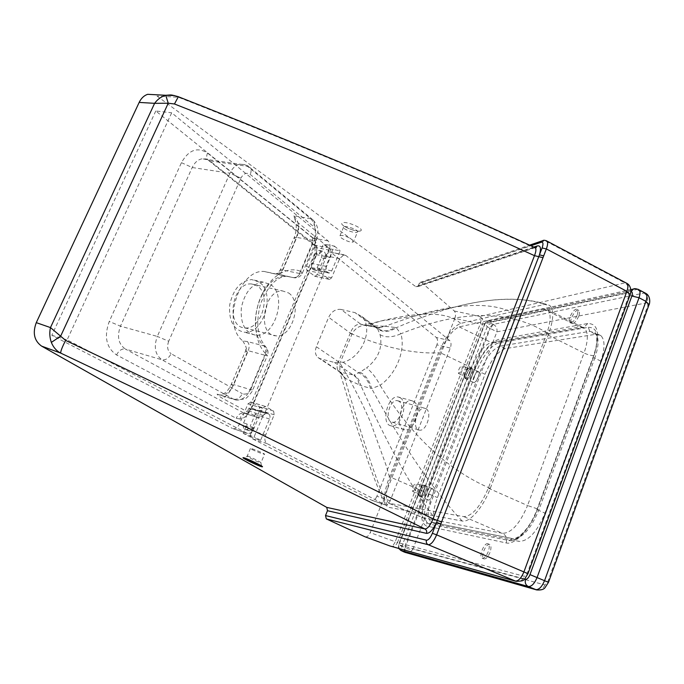 <?xml version="1.0" encoding="UTF-8"?>
<svg xmlns="http://www.w3.org/2000/svg" width="684" height="684" viewBox="0 0 684 684"><rect width="100%" height="100%" fill="white"/><g stroke="black" fill="none" stroke-linecap="round" stroke-linejoin="round"><path stroke-width="0.51" stroke-dasharray="3.42 2.56" d="M267.068 443.625L252.747 438.906C250.421 437.23 249.951 434.391 251.336 430.381L259.792 410.349L259.193 406.655L250.968 402.064L248.01 403.825L239.4 424.114C237.758 427.491 235.655 429.005 233.082 428.663L246.83 433.126L67.117 339.897L171.693 112.792L328.072 240.905C330.175 243.128 330.552 246.197 329.201 250.105L321.01 269.513L321.506 273.42L328.961 279.166L329.697 279.431L331.637 277.755L339.683 258.578L343.975 254.773L345.813 255.44L449.756 340.589C451.235 342.231 451.431 344.719 450.329 348.045L390.188 500.774C388.828 503.809 387.212 505.194 385.331 504.937L267.068 443.625C264.759 441.949 264.298 439.085 265.691 435.033L274.181 414.786L273.609 411.067L265.435 406.476L262.494 408.262L253.841 428.774C252.199 432.185 250.096 433.724 247.54 433.391L246.83 433.126M252.747 438.906L371.686 500.226L384.998 504.801M328.072 240.905L313.306 238.169C315.427 240.375 315.82 243.418 314.469 247.283L306.312 266.503L306.825 270.377L315.093 276.362L317.034 274.712L325.054 255.722L329.363 251.96L345.813 255.44M413.854 401.534L411.862 400.721C401.405 398.216 393.847 428.483 404.603 429.783C413.94 432.356 422.361 406.527 413.854 401.534M449.756 340.589L436.289 337.469L331.21 252.627M247.163 424.08L243.589 422.934C242.658 426.363 243.282 428.552 245.471 429.492C247.292 429.766 248.848 428.731 250.13 426.397L253.704 427.543L249.822 436.734L243.248 433.34L247.163 424.08C246.231 427.526 246.864 429.714 249.044 430.655C250.866 430.92 252.413 429.885 253.704 427.543M321.335 257.894C322.532 253.636 321.736 251.113 318.941 250.318L315.504 253.285L319.154 253.995L322.583 251.028C325.379 251.815 326.174 254.345 324.968 258.612L321.335 257.894L317.111 267.88L314.537 270.077L313.52 269.718L311.913 268.479L311.246 263.34L315.504 253.285M319.154 253.995L323.37 244.034L329.149 248.711L324.968 258.612M329.149 248.711L340.162 250.814L331.74 270.873L329.175 273.096L326.567 271.488L325.926 266.307L334.425 246.112L323.37 244.034M334.425 246.112L340.162 250.814M243.589 422.934L248.651 410.973L252.088 408.425L254.345 409.588C255.679 410.588 255.944 412.23 255.149 414.521L250.13 426.397M243.248 433.34L254.089 436.888L263.101 415.479L266.529 412.888L268.769 414.042C270.086 415.051 270.351 416.71 269.556 419.018L260.63 440.282L249.822 436.734M313.306 238.169L155.781 110.979L171.693 112.792M260.63 440.282L254.089 436.888M155.781 110.979L51.813 335.305L232.372 428.398M51.813 335.305L67.117 339.897M329.175 247.967L315.452 245.368L209.937 160.894L247.565 166.34L310.758 218.743L293.906 215.828L294.693 218.735L298.053 222.719L329.175 247.967C331.338 250.241 331.723 253.388 330.329 257.423L264.785 413.093C263.16 416.496 261.074 418.052 258.518 417.787L222.625 398.413C219.188 396.412 217.358 394.993 217.127 394.138L233.637 399.2L161.946 359.793L125.326 349.028L244.188 413.239L257.654 417.462M242.88 340.974L245.736 346.13L247.352 352.038L245.599 350.901L248.258 350.73L264.785 355.201C266.187 351.388 265.922 348.293 263.973 345.933L265.948 347.113C267.35 348.883 267.324 351.148 265.871 353.893C254.465 342.735 252.02 317.179 260.878 296.796C269.624 276.345 287.571 265.478 300.917 271.462C299.259 275.823 296.651 277.858 293.103 277.559L286.357 276.208C261.69 274.13 244.077 328.542 263.973 345.933L247.394 341.547L242.88 340.974C221.539 324.806 238.622 269.222 264.109 271.445L286.357 276.208C276.285 277.037 267.658 286.297 260.476 303.987C255.654 323.002 257.475 337.374 265.948 347.113C268.111 349.609 268.59 352.397 267.393 355.475L265.871 353.893L251.156 388.521L252.755 389.931L250.199 389.512C246.591 397.053 241.845 400.559 235.963 400.037L233.637 399.2C237.211 399.798 240.101 397.968 242.307 393.693C245.787 395.019 248.728 393.3 251.156 388.521M271.976 273.301L294.428 277.832C296.557 277.695 298.267 276.25 299.532 273.48L280.474 269.582L281.654 271.976C278.721 273.514 275.498 273.959 271.976 273.301L264.109 271.445M270.608 284.587C287.793 295.36 274.985 338.204 255.431 335.117C244.906 332.595 240.212 323.438 241.349 307.663C244.846 291.974 252.174 283.475 263.34 282.15L270.608 284.587M247.394 456.057C248.993 456.057 262.066 462.649 260.929 462.888C260.442 463.504 246.069 456.356 247.232 456.074L247.394 456.057M252.028 449.525C257.894 452.235 262.066 453.817 264.537 454.261C265.674 454.031 252.208 448.413 250.601 448.439L252.028 449.525M357.21 232.209L357.476 231.987C359.28 230.089 344.77 224.925 343.624 227.071C341.897 228.832 354.911 233.748 357.21 232.209M352.303 239.785L353.124 241.974C350.841 243.47 338.247 237.502 339.974 235.741C342.915 234.954 347.019 236.305 352.303 239.785M533.836 247.086L418.3 285.673L417.428 286.801L415.915 286.741L155.157 94.708M436.289 337.469C437.794 339.102 437.991 341.572 436.896 344.873L450.329 348.045M390.188 500.774L376.901 496.259L436.896 344.873M376.901 496.259C375.55 499.26 373.926 500.628 372.028 500.363L371.686 500.226M389.452 477.124L386.426 466.266L370.506 422.208C362.606 403.56 352.44 383.886 340.008 363.161L338.469 361.776C336.554 365.974 336.682 369.163 338.854 371.344L340.641 372.276L344.727 378.107L339.76 372.011L340.008 363.161L352.029 333.963C354.5 329.141 358.544 326.191 364.17 325.105L366.462 325.088L364.555 325.387L360.442 324.096C356.039 324.148 352.688 327.063 350.396 332.843L352.029 333.963C369.839 341.359 385.767 346.48 399.824 349.327C411.255 351.679 421.772 352.884 431.373 352.953L438.598 352.833L389.452 477.124C384.733 489.582 383.373 498.764 385.374 504.672L388.255 507.263L462.179 521.02C469.626 522.944 483.314 507.314 490.274 488.385L548.628 333.886C553.715 319.445 554.1 309.98 549.799 305.474L544.549 304.466L460.631 323.404C452.996 326.636 445.652 336.442 438.598 352.833M390.726 477.261L440 352.593C446.173 338.238 452.594 329.662 459.263 326.884L542.993 308.544L547.764 309.655C551.27 313.776 550.842 321.976 546.499 334.254L488.316 488.162C480.39 506.682 472.234 516.172 463.846 516.634L388.88 503.279C385.024 499.799 385.639 491.129 390.726 477.261L423.439 491.437C418.514 505.211 418.163 513.906 422.396 517.531L423.285 517.831C426.431 519.584 427.474 522.311 426.423 526.013C420.044 522.559 420.079 511.692 426.508 493.412L474.251 370.395C481.681 352.953 489.744 342.641 498.439 339.452L587.727 323.541C598.363 323.498 600.355 334.168 593.703 355.569L537.231 508.802C529.997 529.023 514.847 545.37 506.194 542.942L426.423 526.013M458.699 369.864C459.981 367.017 461.161 365.692 462.222 365.897C462.452 369.48 461.196 371.993 458.442 373.421L458.699 369.864M412.828 487.239C413.991 484.588 415.077 483.34 416.077 483.485C416.573 487.008 415.41 489.641 412.597 491.386L412.828 487.239M178.353 96.726L178.387 97.248L174.403 95.538M418.3 285.673L419.164 283.535L530.904 245.744M454.313 310.998L479.775 316.427C481.177 318.111 481.339 320.608 480.254 323.908L454.86 318.376C455.937 315.127 455.758 312.665 454.313 310.998L421.626 282.552L420.027 282.415L419.164 283.535M454.86 318.376L370.232 532.639L395.249 541.745C393.839 544.909 392.188 546.354 390.282 546.08M365.282 536.88C367.205 537.111 368.847 535.7 370.232 532.639M340.914 309.416L355.03 312.631L361.862 316.598C373.943 328.457 362.033 357.766 343.086 362.246L334.459 362.469L320.411 358.775L317.992 357.552C315.213 354.928 314.674 351.328 316.367 346.745L328.645 317.299C331.595 311.494 335.682 308.869 340.914 309.416L360.699 324.131L365.051 325.49L383.134 326.191L378.269 327.679L360.442 324.096M373.806 326.311L378.962 327.884L384.972 326.234L395.096 327.448C388.418 331.637 382.416 331.86 377.089 328.098L373.113 326.251L355.03 312.631M380.082 334.715C385.519 337.81 392.462 337.503 400.892 333.766C405.8 350.208 396.344 373.994 380.116 385.306C376.183 377.739 371.668 371.934 366.581 367.898C378.32 358.664 382.818 347.6 380.082 334.715L377.645 328.918C383.006 332.621 389.213 332.227 396.275 327.73L400.892 333.766C461.384 309.442 510.632 309.476 548.628 333.886M490.274 488.385C448.088 470.327 411.366 435.973 380.116 385.306L371.668 388.555C369.582 380.646 365.701 375.191 360.006 372.19L366.581 367.898M343.086 362.246L358.818 372.9C364.632 375.584 368.505 380.731 370.454 388.324L360.853 385.562C359.861 380.629 357.544 377.123 353.902 375.046L360.006 372.19M462.179 521.02C432.827 489.795 402.654 445.635 371.668 388.555L370.454 388.324M377.645 328.918L361.862 316.598M395.096 327.448L396.275 327.73C417.001 318.744 436.529 311.844 454.869 307.022L454.869 307.022C491.958 297.531 521.858 296.685 544.549 304.466M334.459 362.469L353.192 375.003C356.441 376.987 358.467 380.27 359.262 384.853L345.514 378.466L340.897 372.327L353.902 375.046M432.698 515.531C411.169 487.29 387.221 443.967 360.853 385.562L359.262 384.853M383.134 326.191L384.972 326.234L413.333 316.359C457.066 303.457 489.693 302.003 511.187 311.989M340.641 372.276L320.411 358.775M345.514 378.466L344.727 378.107C363.127 441.548 377.636 484.605 388.255 507.263M460.631 323.404C448.396 311.989 422.019 311.134 381.51 320.847L367.342 325.182M350.396 332.843L338.469 361.776M426.2 408.818C432.502 412.503 426.192 431.972 419.301 430.091C411.323 429.167 417.018 406.356 424.764 408.228L426.2 408.818M398.969 401.286L397.489 400.687C389.606 398.781 384.006 421.207 392.129 422.19C399.157 424.114 405.398 404.979 398.969 401.286M400.345 397.832L398.327 397.019C387.785 394.48 380.295 424.49 391.137 425.841C400.559 428.432 408.947 402.833 400.345 397.832M288.614 292.974C302.858 301.926 292.119 338.247 275.909 335.81C256.577 335.468 263.451 289.341 282.706 290.974L288.614 292.974M257.321 285.938L251.327 283.937C231.859 282.193 225.292 327.379 244.829 327.867C261.228 330.398 271.796 294.821 257.321 285.938M259.014 282.013L251.712 279.576C240.512 280.859 233.184 289.281 229.721 304.85C228.627 320.505 233.364 329.611 243.931 332.15C263.571 335.271 276.31 292.752 259.014 282.013M415.915 286.741L534.443 247.369M638.01 289.247L490.163 321.129L493.403 324.37C496.259 326.123 497.43 328.611 496.909 331.834L490.274 328.431L493.403 324.37L644.841 292.863M404.868 552.287L405.082 547.918C408.357 549.149 410.964 549.517 412.905 549.013C411.187 551.885 408.784 553.074 405.715 552.578L405.364 552.475M421.087 490.992C422.703 487.29 424.225 485.554 425.653 485.777C428.141 486.777 423.054 498.337 420.797 496.806C419.891 496.011 419.985 494.079 421.087 490.992C422.703 487.29 424.225 485.554 425.653 485.777C428.141 486.777 423.054 498.337 420.797 496.806C419.891 496.011 419.985 494.079 421.087 490.992M466.608 374.02C468.403 370.035 470.053 368.197 471.567 368.496C473.824 369.77 468.292 380.774 466.291 378.996C465.556 378.269 465.667 376.61 466.608 374.02C468.403 370.035 470.053 368.197 471.567 368.496C473.824 369.77 468.292 380.774 466.291 378.996C465.556 378.269 465.667 376.61 466.608 374.02M578.715 316.196C576.202 321.66 573.79 324.028 571.465 323.301C568.378 321.001 576.159 307.543 578.886 310.485C579.758 311.476 579.699 313.383 578.715 316.196M489.983 552.441C487.983 557.092 485.939 559.23 483.853 558.845C480.006 557.34 486.307 542.361 489.847 544.567C491.3 545.712 491.343 548.337 489.983 552.441M595.593 334.322L600.988 335.724C605.084 340.179 605.015 348.643 600.774 361.109L544.986 513.145C537.06 531.887 528.424 541.292 519.071 541.377L436.7 524.414C432.185 520.635 432.433 511.683 437.427 497.567L485.024 374.276C491.215 359.707 497.978 351.148 505.314 348.609L595.593 334.322L589.779 331.364L588.3 327.328L498.927 342.675C490.967 345.548 483.579 354.97 476.774 370.95L428.996 494.199C423.122 510.939 423.122 520.875 428.988 523.995L509.135 540.548C517.087 542.711 530.904 527.8 537.487 509.383L593.772 356.638C599.842 337.127 598.021 327.354 588.3 327.328M423.883 490.924C422.259 494.626 420.737 496.379 419.318 496.165C418.411 495.378 418.514 493.438 419.617 490.351C421.233 486.657 422.755 484.913 424.183 485.127C425.08 485.914 424.978 487.846 423.883 490.924M469.805 372.789C468.018 376.773 466.368 378.62 464.864 378.32C464.137 377.594 464.239 375.935 465.188 373.344C466.975 369.36 468.625 367.513 470.139 367.812C470.857 368.539 470.746 370.198 469.805 372.789M488.239 551.697C486.239 556.357 484.195 558.495 482.117 558.11C478.287 556.614 484.597 541.625 488.119 543.831C489.564 544.977 489.607 547.602 488.239 551.697M577.082 315.367C574.569 320.83 572.157 323.199 569.84 322.48C566.771 320.189 574.543 306.714 577.262 309.655C578.134 310.647 578.074 312.545 577.082 315.367M428.423 494.173C430.039 490.479 431.57 488.752 433.015 488.974C435.546 490 430.475 501.534 428.175 499.987C427.243 499.192 427.329 497.251 428.423 494.173M473.704 377.388C475.491 373.413 477.15 371.583 478.689 371.899C480.989 373.19 475.457 384.169 473.414 382.373C472.67 381.638 472.772 379.979 473.704 377.388M253.841 428.774L239.4 424.114M262.494 408.262L248.01 403.825M251.336 430.381L265.691 435.033M314.469 247.283L329.201 250.105M240.05 419.027L236.177 418.275L116.545 354.936C106.276 347.728 103.848 336.562 109.26 321.446L181.448 162.664C188.698 149.864 197.394 146.667 207.534 153.088L312.853 238.092L315.452 241.529C317.427 246.223 317.359 251.302 315.247 256.739L250.447 409.682C247.907 415.214 244.436 418.326 240.05 419.027C240.691 415.479 242.358 413.615 245.052 413.435L244.188 413.239C240.871 412.649 238.203 414.333 236.177 418.275M321.01 269.513L306.312 266.503M339.683 258.578L325.054 255.722M325.926 266.307L311.246 263.34M331.74 270.873L317.111 267.88M328.166 272.728L313.52 269.718M326.567 271.488L311.913 268.479M321.506 273.42L306.825 270.377M328.961 279.166L314.349 276.097M331.637 277.755L317.034 274.712M265.435 406.476L250.968 402.064M273.609 411.067L259.193 406.655M263.101 415.479L248.651 410.973M267.017 413.068L252.576 408.613M274.181 414.786L259.792 410.349M269.556 419.018L255.149 414.521M268.769 414.042L254.345 409.588M250.447 409.682L248.95 408.476L251.336 408.929L316.649 254.739L314.084 254.876L315.247 256.739M312.853 238.092C311.853 240.648 312.041 242.717 313.409 244.291L315.452 245.368L316.752 247.086L316.649 254.739L330.329 257.423M316.752 247.086L314.315 245.411L315.452 241.529M264.785 413.093L251.336 408.929C250.045 411.717 248.309 413.281 246.112 413.623M207.534 153.088C206.346 155.935 206.44 158.184 207.816 159.825L209.937 160.894L206.235 158.97L202.199 158.748C197.941 159.594 194.615 162.518 192.213 167.529L120.452 326.174L157.303 336.417L229.944 173.232L240.896 178.199L168.7 341.239L157.303 336.417C153.558 346.985 155.106 354.774 161.946 359.793C165.631 360.34 168.692 358.322 171.12 353.714L242.307 393.693M247.352 352.038L232.953 385.639C230.465 391.299 227.028 395.557 222.625 398.413M298.053 222.719C298.617 228.576 297.771 234.219 295.505 239.656L281.654 271.976M360.699 230.824C356.86 232.953 338.4 225.045 342.214 222.881C345.942 220.633 364.837 228.772 360.699 230.824M535.204 247.719L533.623 247.505C428.09 199.01 309.672 148.924 178.387 97.248L157.585 96.119M247.394 341.547C249.361 343.898 249.651 346.959 248.258 350.73L233.731 384.63L231.303 384.228L232.953 385.639M294.693 218.735C296.924 224.532 296.762 230.799 294.214 237.545L296.813 237.391L282.851 269.975C281.586 272.702 279.876 274.139 277.73 274.258L276.396 273.985M315.059 238.203L300.917 271.462L302.243 273.429L299.532 273.48L313.554 240.52L316.299 240.332L315.059 238.203C316.769 233.278 316.273 229.388 313.563 226.524L250.258 174.463C246.625 172.154 243.504 173.403 240.896 178.199M264.785 355.201L267.393 355.475L252.755 389.931C254.209 389.264 245.907 399.824 244.462 398.994L235.963 400.037L219.47 394.984C225.378 395.523 230.132 392.077 233.731 384.63L250.199 389.512L264.785 355.201M293.906 215.828C299.019 221.163 299.985 228.345 296.813 237.391L313.554 240.52C316.743 231.372 315.82 224.113 310.758 218.743L313.092 219.992C318.282 225.626 319.351 232.406 316.299 240.332L302.243 273.429C300.575 276.575 297.967 278.046 294.428 277.832L276.259 273.78C277.516 273.412 278.918 272.018 280.474 269.582L294.214 237.545L295.505 239.656M168.7 341.239C166.708 346.856 167.512 351.02 171.12 353.714M181.448 162.664L192.213 167.529L229.944 173.232C232.372 168.084 235.698 165.066 239.922 164.186L244.47 164.562L249.959 167.589C251.327 169.307 251.43 171.598 250.258 174.463M258.518 417.787L245.052 413.435C245.223 414.042 246.522 412.392 248.95 408.476L314.084 254.876C315.392 251.43 315.469 248.275 314.315 245.411L207.816 159.825L202.199 158.748L239.922 164.186C245.359 164.596 248.711 165.733 249.959 167.589L313.092 219.992C314.46 221.667 314.614 223.839 313.563 226.524M217.127 394.138L219.47 394.984C224.301 394.668 228.242 391.086 231.303 384.228L245.599 350.901L245.736 346.13M116.545 354.936C118.913 350.49 121.837 348.515 125.326 349.028C118.392 344.069 116.767 336.451 120.452 326.174L109.26 321.446M587.727 323.541L583.914 327.397L579.468 327.037L491.163 342.47C484.169 345.035 477.637 353.431 471.558 367.676L440 352.593M459.263 326.884L491.163 342.47L495.071 342.761C490.026 343.248 479.723 356.86 474.764 370.138L471.558 367.676L423.439 491.437L426.508 493.412M629.015 295.36L628.399 292.829L482.63 324.088L397.498 542.497L524.474 576.364L527.116 573.577L629.015 295.36L630.101 294.736M419.617 490.351C423.789 483.443 425.209 483.639 423.883 490.924C419.685 497.841 418.257 497.653 419.617 490.351M465.188 373.344C469.369 366.333 470.908 366.154 469.805 372.789C465.599 379.8 464.06 379.988 465.188 373.344M593.703 355.569C591.13 355.663 587.907 354.808 584.042 353.012C588.231 340.829 588.402 332.604 584.563 328.329L583.914 327.397L495.071 342.761L498.439 339.452M388.88 503.279L423.097 517.874C422.225 518.472 421.883 504.082 426.944 493.378L474.251 370.395M464.419 372.583L464.179 376.14C466.95 374.721 468.207 372.224 467.95 368.633C466.873 368.419 465.701 369.736 464.419 372.583M418.745 489.795L418.531 493.942C421.37 492.215 422.524 489.59 422.002 486.059C420.985 485.905 419.899 487.153 418.745 489.795M316.367 346.745L340.128 362.879M351.918 334.245L328.645 317.299M546.08 240.614L543.643 240.417M390.461 546.14L390.846 546.251C393.873 546.713 396.087 545.456 397.498 542.497L395.249 541.745L480.254 323.908L482.63 324.088C483.571 320.762 482.622 318.214 479.775 316.427L624.834 282.911L545.114 240.751L421.626 282.552M628.399 292.829C629.528 288.562 628.339 285.254 624.834 282.911L625.928 282.86M527.116 573.577L527.962 573.696M515.685 581.22L516.172 581.357C519.968 581.913 522.738 580.254 524.474 576.364M547.764 309.655L584.563 328.329L579.468 327.037L542.993 308.544M537.231 508.802L527.544 505.536L584.042 353.012L546.499 334.254M506.194 542.942C507.383 538.564 506.177 535.358 502.56 533.315C511.452 533.11 519.78 523.85 527.544 505.536L488.316 488.162M389.718 503.561L423.285 517.831L502.56 533.315L463.846 516.634M647.244 302.747L496.909 331.834L412.905 549.013L544.909 584.948L547.576 582.195L647.91 305.295L647.244 302.747C648.355 298.498 647.184 295.214 643.712 292.897L634.82 288.776M647.91 305.295L649.056 304.671M547.576 582.195L548.482 582.341M544.909 584.948C543.181 588.847 540.428 590.506 536.658 589.933L536.222 589.805M405.082 547.918L490.274 328.431L489.599 328.098L404.347 547.619L405.082 547.918M492.719 324.028L489.599 328.098L487.264 326.653L484.785 323.925L485.221 323.147L630.81 291.82M524.568 578.997L398.883 544.874L404.347 547.619L404.133 551.988M492.061 323.618C489.941 323.429 488.342 324.447 487.264 326.653L401.782 546.507C401.055 548.842 401.542 550.534 403.244 551.603L403.355 551.655M490.035 321.352C487.649 320.882 485.896 321.736 484.785 323.925L398.704 544.977C398.028 547.166 398.575 548.901 400.362 550.175L400.61 550.312M490.163 321.129L487.341 320.976L485.221 323.147L398.883 544.874L399.011 548.542M428.996 494.199L432.194 495.301L479.971 371.865L476.774 370.95M428.988 523.995L432.271 522.456L431.339 522.14C426.884 518.378 427.175 509.435 432.194 495.301L437.427 497.567M485.024 374.276L479.971 371.865C486.179 357.279 492.933 348.695 500.209 346.121L498.927 342.675M509.135 540.548L512.222 538.53L432.271 522.456L437.64 524.739M505.314 348.609L500.209 346.121L589.779 331.364L595.114 332.74C599.158 337.169 599.047 345.634 594.781 358.117L593.336 356.877L593.772 356.638M537.487 509.383L538.727 510.367C530.775 529.142 522.166 538.59 512.897 538.718L519.071 541.377M600.774 361.109L594.781 358.117L538.727 510.367L544.986 513.145M247.54 433.391L233.082 428.663M343.975 254.773L329.363 251.96M245.471 429.492L249.044 430.655M318.941 250.318L322.583 251.028M329.175 273.096L314.537 270.077M329.697 279.431L315.093 276.362M265.05 406.33L250.575 401.918M266.529 412.888L252.088 408.425M250.429 448.456L247.232 456.074L244.581 457.998M261.527 465.992L260.929 462.888L264.537 454.261M339.974 235.741L343.624 227.071L343.65 225.686C343.838 225.387 342.906 226.318 351.773 229.696L357.963 231.055L353.397 241.751M372.028 500.363L385.331 504.937M317.992 357.552L339.76 372.011L354.44 420.13L368.573 462.914C374.866 480.51 380.466 494.429 385.374 504.672M413.333 316.359L381.501 320.856L364.17 325.105L378.278 327.679M458.442 373.421L464.641 376.474L465.325 373.276C467.266 369.711 468.352 368.163 468.591 368.616L462.222 365.897M412.597 491.386L418.976 494.293L419.728 490.342L422.601 486.067L416.077 483.485M378.269 327.679L379.184 328.115L376.807 327.739L361.323 316.051M413.324 316.359L454.869 307.022C486.05 298.728 522.371 295.488 549.799 305.474M392.129 422.19L419.301 430.091M397.489 400.687L424.764 408.228M411.862 400.721L398.327 397.019M404.603 429.783L391.137 425.841M244.829 327.867L275.909 335.81M251.327 283.937L282.706 290.974M263.34 282.15L251.712 279.576M255.431 335.117L243.931 332.15M420.027 282.415L529.604 245.154M535.247 247.676L417.428 286.801M398.712 548.457L398.498 544.815L484.708 323.464L487.341 320.976L630.81 289.614M600.988 335.724L595.114 332.74L596.029 334.579C596.61 334.562 598.175 344.069 593.336 356.877L537.12 509.426C531.203 526.261 518.318 540.257 512.222 538.53L431.339 522.14L436.7 524.414M433.015 488.974L424.183 485.127M428.175 499.987L419.318 496.165M478.689 371.899L470.139 367.812M473.414 382.373L464.864 378.32M489.847 544.567L488.119 543.831M483.853 558.845L482.117 558.11M578.886 310.485L577.262 309.655M571.465 323.301L569.84 322.48"/><path stroke-width="1.03" d="M155.157 94.708L147.658 94.315C144.025 95.538 141.195 98.24 139.168 102.412L36.278 322.651C32.439 332.963 34.209 340.777 41.596 346.113L326.764 507.4L327.474 510.717L426.491 533.366C427.055 531.425 426.534 529.955 424.926 528.963L326.764 507.4M51.351 342.402C53.361 347.387 56.49 350.952 60.739 353.106C60.5 351.465 62.124 347.224 65.613 340.401L50.471 327.585C49.351 332.561 49.641 337.494 51.351 342.402L60.654 336.152L168.247 103.216L165.733 95.29C161.373 96.504 157.662 99.189 154.601 103.335L168.247 103.216L174.463 103.985L178.353 96.726M174.403 95.538L165.733 95.29M535.204 247.719L537.308 245.932C540.574 245.291 541.283 248.275 539.437 254.876L543.703 255.842L546.354 248.933L542.096 247.967L437.341 520.43L433.049 518.891C430.347 525.457 427.645 528.817 424.926 528.963C315.333 474.91 193.931 416.299 60.739 353.106L41.596 346.113M426.491 533.366C429.655 533.434 433.006 529.784 436.554 522.422L437.341 520.43L441.582 521.943L543.002 257.671L534.486 255.662L433.049 518.891C322.626 463.966 200.147 404.466 65.613 340.401M543.643 240.417L542.472 240.777C543.438 240.024 544.951 240.135 547.029 241.11C547.987 242.478 547.764 245.086 546.354 248.933L626.869 291.324L524.004 571.696C521.311 578.108 518.369 581.22 515.189 581.041L390.06 545.994L365.282 536.88M364.999 536.778L326.319 518.908L428.235 544.729C426.5 543.78 425.927 542.275 426.508 540.223L325.516 515.565L326.319 518.908M325.516 515.565L327.474 510.717M527.962 573.696L527.98 573.662C523.021 581.409 524.953 580.759 516.172 581.357L428.235 544.729C431.023 544.712 433.818 541.42 436.631 534.854L432.365 533.306L436.554 522.422L440.821 523.944L441.582 521.943M534.443 247.369L535.358 247.788C536.307 249.096 536.017 251.721 534.486 255.662C427.62 206.825 307.612 156.268 174.463 103.985M536.222 589.805L404.21 552.022M243.29 457.656C240.392 457.348 259.236 466.479 262.169 466.813C265.401 467.266 246.086 457.895 243.29 457.656M139.168 102.412L154.601 103.335L50.471 327.585L36.278 322.651M432.365 533.306C430.407 537.889 428.449 540.198 426.508 540.223M543.002 257.671L543.703 255.842M625.928 282.86L627.04 283.45C628.228 284.92 628.177 287.545 626.869 291.324L630.161 294.565L527.98 573.662L436.631 534.854L440.821 523.944M529.604 245.154L542.472 240.777L541.258 242.247C543.207 241.939 543.489 243.846 542.096 247.967M630.101 294.736L630.161 294.565C630.383 295.129 632.623 286.724 627.04 283.45L546.08 240.614M530.904 245.744L541.258 242.247M537.308 245.932L533.836 247.086M390.282 546.08L515.685 581.22M644.841 292.863L645.987 293.47C647.235 294.966 647.209 297.6 645.927 301.362L544.652 580.408C541.993 586.778 539.026 589.856 535.743 589.625L404.979 552.339L401.029 550.449L528.304 586.521C525.586 585.017 524.679 582.597 525.568 579.271L524.568 578.997M649.056 304.671L645.927 301.362L639.027 297.728L631.871 296.035L529.98 574.62C528.655 577.8 527.184 579.348 525.568 579.271M548.482 582.341L529.98 574.62M634.82 288.776L633.41 289.05C634.393 288.349 636.3 288.614 639.121 289.836L645.987 293.47C651.51 296.736 649.355 305.03 649.125 304.474L548.5 582.306L544.994 587.71C543.746 589.505 540.967 590.249 536.658 589.933L528.304 586.521C531.545 586.727 534.503 583.64 537.179 577.253L639.027 297.728C640.318 293.958 640.352 291.324 639.121 289.836L638.01 289.247M400.61 550.312L403.509 551.714M398.712 548.457L400.978 550.475M399.011 548.542L401.029 550.449M630.81 289.614L633.41 289.05L630.828 291.812C632.418 291.735 632.768 293.145 631.871 296.035M244.581 457.998L261.527 465.992M535.247 247.676L536.35 247.531L535.358 247.788C429.253 198.993 310.151 148.599 178.045 96.606C169.829 94.418 172.214 94.931 165.776 95.281L147.658 94.315M390.154 546.037L365.179 536.846M405.364 552.475L404.937 552.321M404.176 552.005L403.355 551.655"/></g></svg>

